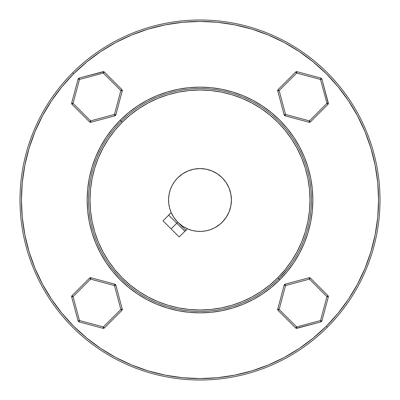 <?xml version="1.0" encoding="UTF-8"?>
<svg xmlns="http://www.w3.org/2000/svg" width="400" height="400" viewBox="0 0 400 400"><rect width="100%" height="100%" fill="white"/><g stroke="black" fill="none" stroke-linecap="round" stroke-linejoin="round"><path stroke-width="0.6" d="M176.765 223.235L168.685 215.15L184.85 231.315L176.765 223.235L177.775 222.225L171.11 228.89L176.765 223.235M185.86 230.305L177.775 222.225L173.87 217.46L171.215 212.62A31.43 31.43 0 0 1 222.225 177.775A31.43 31.43 0 0 1 187.38 228.785L186.455 228.36M79.1 321.91A1.43 1.43 0 0 1 78.46 321.54L78.09 320.9L79.47 320.53L103.37 326.935L120.865 309.44L114.46 285.54L90.56 279.135L73.065 296.63L79.47 320.53L79.1 321.91L78.46 321.54A1.43 1.43 0 0 0 79.1 321.91L103 328.315L103.37 326.935L104.38 327.945L103 328.315A1.43 1.43 0 0 0 104.38 327.945L121.875 310.45L120.865 309.44L122.245 309.07L121.875 310.45A1.43 1.43 0 0 0 122.245 309.07L115.84 285.17L114.46 285.54L114.83 284.16L115.84 285.17A1.43 1.43 0 0 0 114.83 284.16L90.93 277.755L90.56 279.135L114.46 285.54L120.865 309.44L103.37 326.935L79.47 320.53L73.065 296.63L71.685 297L72.055 295.62L73.065 296.63L90.56 279.135L89.55 278.125L90.93 277.755L89.55 278.125L72.055 295.62L71.685 297L78.09 320.9A1.43 1.43 0 0 0 78.46 321.54A1.43 1.43 0 0 1 78.09 320.9L79.47 320.53L79.1 321.91L103 328.315L103.37 326.935L104.38 327.945A1.43 1.43 0 0 1 103 328.315M321.91 320.9L328.315 297L321.91 320.9L320.53 320.53L321.91 320.9A1.43 1.43 0 0 1 321.54 321.54L320.9 321.91A1.43 1.43 0 0 0 321.91 320.9L321.54 321.54A1.43 1.43 0 0 1 320.9 321.91L320.53 320.53L326.935 296.63L309.44 279.135L285.54 285.54L279.135 309.44L296.63 326.935L320.53 320.53L320.9 321.91L296.26 328.315L295.62 327.945L297 328.315L296.63 326.935L295.62 327.945L296.63 326.935L279.135 309.44L277.755 309.07L278.125 310.45L277.755 309.07L279.135 309.44L278.125 310.45L279.135 309.44L285.54 285.54L285.17 284.16A1.43 1.43 0 0 0 284.16 285.17L285.17 284.16L285.54 285.54L309.44 279.135L310.45 278.125A1.43 1.43 0 0 0 309.07 277.755L310.45 278.125L309.44 279.135L326.935 296.63L328.315 297A1.43 1.43 0 0 0 327.945 295.62L328.315 297L326.935 296.63L320.53 320.53L296.63 326.935L297 328.315L320.9 321.91M320.9 78.09L297 71.685L320.9 78.09L320.53 79.47L320.9 78.09A1.43 1.43 0 0 1 321.54 78.46L321.91 79.1A1.43 1.43 0 0 0 320.9 78.09L321.54 78.46A1.43 1.43 0 0 1 321.91 79.1L320.53 79.47L296.63 73.065L279.135 90.56L285.54 114.46L309.44 120.865L326.935 103.37L320.53 79.47L321.91 79.1L328.315 103.74L327.945 104.38L328.315 103L326.935 103.37L327.945 104.38L326.935 103.37L309.44 120.865L309.07 122.245L310.45 121.875L309.07 122.245L309.44 120.865L310.45 121.875L309.44 120.865L285.54 114.46L284.16 114.83A1.43 1.43 0 0 0 285.17 115.84L284.16 114.83L285.54 114.46L279.135 90.56L278.125 89.55A1.43 1.43 0 0 0 277.755 90.93L278.125 89.55L279.135 90.56L296.63 73.065L297 71.685A1.43 1.43 0 0 0 295.62 72.055L297 71.685L296.63 73.065L320.53 79.47L326.935 103.37L328.315 103L321.91 79.1M78.09 79.1L71.685 103L78.09 79.1L79.47 79.47L78.09 79.1A1.43 1.43 0 0 1 78.46 78.46L79.1 78.09A1.43 1.43 0 0 0 78.09 79.1L78.46 78.46A1.43 1.43 0 0 1 79.1 78.09L79.47 79.47L73.065 103.37L90.56 120.865L114.46 114.46L120.865 90.56L103.37 73.065L79.47 79.47L79.1 78.09L103.74 71.685L104.38 72.055L103 71.685L103.37 73.065L104.38 72.055L103.37 73.065L120.865 90.56L122.245 90.93L121.875 89.55L122.245 90.93L120.865 90.56L121.875 89.55L120.865 90.56L114.46 114.46L114.83 115.84A1.43 1.43 0 0 0 115.84 114.83L114.83 115.84L114.46 114.46L90.56 120.865L89.55 121.875A1.43 1.43 0 0 0 90.93 122.245L89.55 121.875L90.56 120.865L73.065 103.37L71.685 103A1.43 1.43 0 0 0 72.055 104.38L71.685 103L73.065 103.37L79.47 79.47L103.37 73.065L103 71.685L79.1 78.09M119.26 276.795L125.18 282.575L131.96 288.245L125.18 282.575L119.26 276.795M111.755 268.04L117.435 274.825M111.925 268.26L112.41 268.875M276.795 280.74L278.79 278.79A111.43 111.43 0 0 0 278.79 121.21A111.43 111.43 0 0 0 121.21 121.21L122.22 122.22A110 110 0 0 1 277.78 122.22A110 110 0 0 1 277.78 277.78L279.8 279.8A112.855 112.855 0 0 0 279.8 120.2A112.855 112.855 0 0 0 120.2 120.2L121.21 121.21A111.43 111.43 0 0 1 278.79 121.21A111.43 111.43 0 0 1 278.79 278.79L288.245 268.04L278.79 278.79A111.43 111.43 0 0 1 121.21 278.79A111.43 111.43 0 0 1 121.21 121.21L120.2 120.2L128.405 112.76L137.3 106.165L146.8 100.47L156.81 95.735L167.24 92L177.985 89.31L188.94 87.685L200 87.145L211.06 87.685L222.015 89.31L232.76 92L243.19 95.735L253.2 100.47L262.7 106.165L271.595 112.76L279.8 120.2L287.24 128.405L293.835 137.3L299.53 146.8L304.265 156.81L308 167.24L310.69 177.985L312.315 188.94L312.855 200L312.315 211.06L310.69 222.015L308 232.76L304.265 243.19L299.53 253.2L293.835 262.7L287.24 271.595L279.8 279.8L271.595 287.24L262.7 293.835L253.2 299.53L243.19 304.265L232.76 308L222.015 310.69L211.06 312.315L200 312.855L188.94 312.315L177.985 310.69L167.24 308L156.81 304.265L146.8 299.53L137.3 293.835L128.405 287.24L120.2 279.8L112.76 271.595L106.165 262.7L100.47 253.2L95.735 243.19L92 232.76L89.31 222.015L87.685 211.06L87.145 200L87.685 188.94L89.31 177.985L92 167.24L95.735 156.81L100.47 146.8L106.165 137.3L112.76 128.405L120.2 120.2A112.855 112.855 0 0 0 120.2 279.8A112.855 112.855 0 0 0 279.8 279.8L277.78 277.78L285.03 269.785L291.46 261.115L297.01 251.855L301.625 242.095L305.265 231.93L307.885 221.46L309.47 210.78L310 200L309.47 189.22L307.885 178.54L305.265 168.07L301.625 157.905L297.01 148.145L291.46 138.885L285.03 130.215L277.78 122.22L269.785 114.97L261.115 108.54L251.855 102.99L242.095 98.375L231.93 94.735L221.46 92.115L210.78 90.53L200 90L189.22 90.53L178.54 92.115L168.07 94.735L157.905 98.375L148.145 102.99L138.885 108.54L130.215 114.97L122.22 122.22L114.97 130.215L108.54 138.885L102.99 148.145L98.375 157.905L94.735 168.07L92.115 178.54L90.53 189.22L90 200L90.53 210.78L92.115 221.46L94.735 231.93L98.375 242.095L102.99 251.855L108.54 261.115L114.97 269.785L122.22 277.78L130.215 285.03L138.885 291.46L148.145 297.01L157.905 301.625L168.07 305.265L178.54 307.885L189.22 309.47L200 310L210.78 309.47L221.46 307.885L231.93 305.265L242.095 301.625L251.855 297.01L261.115 291.46L269.785 285.03L277.78 277.78A110 110 0 0 1 122.22 277.78A110 110 0 0 1 122.22 122.22L121.21 121.21A111.43 111.43 0 0 0 121.21 278.79A111.43 111.43 0 0 0 278.79 278.79L276.795 280.74M268.04 288.245L274.825 282.565M268.26 288.075L268.875 287.59M148.2 29.105L131.665 35.02L115.82 42.515L100.79 51.525L86.715 61.96L73.73 73.73L72.72 72.72L73.73 73.73A178.57 178.57 0 0 1 326.27 73.73A178.57 178.57 0 0 1 326.27 326.27L327.28 327.28A180 180 0 0 0 327.28 72.72A180 180 0 0 0 72.72 72.72A180 180 0 0 1 327.28 72.72A180 180 0 0 1 327.28 327.28A180 180 0 0 1 72.72 327.28A180 180 0 0 1 72.72 72.72A180 180 0 0 0 72.72 327.28A180 180 0 0 0 327.28 327.28L326.27 326.27L338.04 313.285L348.475 299.21L357.485 284.18L364.98 268.335L370.88 251.835L375.14 234.84L377.71 217.505L378.57 200L377.71 182.495L375.115 165.045M228.615 213A31.43 31.43 0 0 0 229.035 212.035A31.43 31.43 0 0 1 222.225 222.225L220.125 224.14A31.43 31.43 0 0 0 220.13 224.135L214.855 227.695L220.125 224.14L224.13 220.14L226.05 217.58M226.25 217.28L222.225 222.225L218.655 225.29L214.675 227.795L210.36 229.67L205.815 230.885L201.14 231.41A31.43 31.43 0 0 0 213.895 228.19L213.7 228.285M187.4 228.795A31.43 31.43 0 0 0 201.115 231.41M189.52 229.63L188.595 229.285A31.43 31.43 0 0 1 170.105 209.695L169.81 208.735M187.935 229.02L188.415 229.215M227.135 215.86L228.19 213.895A31.43 31.43 0 0 0 228.61 213.01A31.43 31.43 0 0 0 228.61 213.005L228.625 212.97M229.04 212.02A31.43 31.43 0 0 0 231.43 200.015A31.43 31.43 0 0 1 229.04 212.02M231.43 199.985A31.43 31.43 0 0 0 229.04 187.98A31.43 31.43 0 0 1 231.43 199.975M177.745 177.805L177.775 177.775A31.43 31.43 0 0 1 187.965 170.965L193.87 169.175L200 168.57L206.13 169.175L212.025 170.965L217.46 173.87L222.225 177.775L226.13 182.54L229.035 187.975A31.43 31.43 0 0 0 212.035 170.965A31.43 31.43 0 0 1 229.035 187.965L230.855 194.015M212.02 170.96A31.43 31.43 0 0 0 200.015 168.57A31.43 31.43 0 0 1 212.02 170.96M199.985 168.57A31.43 31.43 0 0 0 187.98 170.96A31.43 31.43 0 0 1 199.975 168.57M214.85 227.7L213.895 228.19A31.43 31.43 0 0 1 212.19 228.97L211.905 229.085M209.695 229.895L209.995 229.795L209.695 229.895A31.43 31.43 0 0 0 212.19 228.97M231.3 197.18L231.43 200L231.305 197.21M190.105 229.83L190.305 229.895A31.43 31.43 0 0 1 188.595 229.285L188.595 229.285M229.76 189.9L230.58 192.74M229.105 188.14L229.43 188.97M227.995 185.715L228.62 187.015M228.53 186.82L228.37 186.475M231.385 198.37L231.335 197.55M214.1 228.09L213.54 228.365M230.855 205.985L231.43 200L230.94 205.515L229.755 210.115M231.005 205.15L231.05 204.875M230.5 207.58L230.73 206.59M370.895 148.2L364.98 131.665L357.485 115.82L348.475 100.79L338.04 86.715L326.27 73.73L313.285 61.96L299.21 51.525L284.18 42.515L268.335 35.02L251.835 29.12L234.955 24.885M284.18 357.485L268.335 364.98L284.18 357.485L299.21 348.475L313.285 338.04L326.27 326.27A178.57 178.57 0 0 1 73.73 326.27A178.57 178.57 0 0 1 73.73 73.73L61.96 86.715L51.525 100.79L42.515 115.82L35.02 131.665L29.12 148.165L24.86 165.16L22.29 182.495L21.43 200L22.29 217.505L24.885 234.955M29.105 251.8L35.02 268.335L42.515 284.18L35.02 268.335L42.515 284.18L51.525 299.21L61.96 313.285L73.73 326.27L86.715 338.04L100.79 348.475L115.82 357.485L131.665 364.98L148.165 370.88L165.16 375.14L182.495 377.71L200 378.57L217.505 377.71L234.84 375.14L251.835 370.88L268.335 364.98M231.3 202.855L231.43 200L230.935 205.545M230.4 207.975L230.78 206.345M211.43 229.275L211.775 229.14M230.595 207.19L229.825 209.915M229.77 210.08L229.585 210.605M229.42 211.06L229.8 209.99M187.1 228.66L183.23 226.58M181.745 225.585L178.56 222.98M177.445 221.885L173.945 217.575M173.5 216.895L171.245 212.685M170.145 209.82L170.98 212.07M169.065 205.545L168.925 204.69M184.33 227.245L185.135 227.69M168.59 198.885A31.43 31.43 0 0 0 171.215 212.62L163.03 220.81L179.19 236.97L187.38 228.785L182.54 226.13L177.775 222.225L186.175 230.625M228.985 212.15L228.61 213.005M229.68 210.335L229.775 210.055M227.7 214.845L227.875 214.52M223.935 220.37L224.48 219.715M222.25 222.195L223.095 221.315M234.84 24.86L217.505 22.29L200 21.43L182.495 22.29L165.045 24.885M212.56 228.81L212.31 228.92M212.15 228.985L211.365 229.3M206.79 230.685L205.995 230.85M200.475 231.425L198.91 231.41M194.82 231L193.065 230.655M188.465 229.235L187.72 228.93M171.07 212.28L170.765 211.53M169.345 206.935L169 205.18M168.59 201.09L168.575 199.525M169.15 194.005L169.315 193.21M170.7 188.635L171.375 187.02M173.285 183.45L174.205 182.045M326.27 326.27L338.04 313.285M357.485 284.18L364.98 268.335M375.14 165.16L370.88 148.165M326.27 73.73L313.285 61.96M165.16 24.86L148.165 29.12M73.73 73.73L61.96 86.715M42.515 115.82L35.02 131.665M24.86 234.84L29.12 251.835M73.73 326.27L86.715 338.04M115.82 357.485L131.665 364.98M172.2 185.34A31.43 31.43 0 0 0 168.595 198.84L169.115 194.185L170.33 189.64L172.205 185.325L174.71 181.345L177.775 177.775A31.43 31.43 0 0 0 172.215 185.31M268.905 287.57L272.98 284.205M112.43 268.905L115.795 272.98M115.82 42.515L131.665 35.02M357.485 115.82L364.98 131.665M201.14 231.41L196.44 231.225L191.815 230.345L187.38 228.785L179.19 236.97L163.03 220.81L171.215 212.62L169.655 208.185L168.775 203.56L168.59 198.86M177.775 177.775L182.54 173.87L187.975 170.965M230.825 193.87L231.43 200L230.825 206.13L229.035 212.025L226.13 217.46L222.225 222.225M280.74 276.795L278.79 278.79M282.515 274.885L281.7 275.77M284.145 273.045L283.285 274.025M123.205 280.74L121.21 278.79M125.115 282.515L124.23 281.7M126.955 284.145L125.975 283.285M114.99 114.6L115.84 114.83L114.99 114.6M90.7 121.395L90.93 122.245L90.7 121.395M72.055 104.38L73.065 103.37L72.055 104.38L89.55 121.875L72.055 104.38A1.43 1.43 0 0 1 71.685 103M121.875 89.55L104.38 72.055L121.875 89.55A1.43 1.43 0 0 1 122.245 90.93L115.84 114.83L122.245 90.93M90.93 122.245L114.83 115.84L90.93 122.245A1.43 1.43 0 0 1 89.55 121.875M115.84 114.83A1.43 1.43 0 0 1 114.83 115.84M103 71.685A1.43 1.43 0 0 1 104.38 72.055M285.4 114.99L285.17 115.84L285.4 114.99M278.605 90.7L277.755 90.93L278.605 90.7M295.62 72.055L296.63 73.065L295.62 72.055L278.125 89.55L295.62 72.055A1.43 1.43 0 0 1 297 71.685M310.45 121.875L327.945 104.38L310.45 121.875A1.43 1.43 0 0 1 309.07 122.245L285.17 115.84L309.07 122.245M277.755 90.93L284.16 114.83L277.755 90.93A1.43 1.43 0 0 1 278.125 89.55M285.17 115.84A1.43 1.43 0 0 1 284.16 114.83M328.315 103A1.43 1.43 0 0 1 327.945 104.38M285.01 285.4L284.16 285.17L285.01 285.4M309.3 278.605L309.07 277.755L309.3 278.605M327.945 295.62L326.935 296.63L327.945 295.62L310.45 278.125L327.945 295.62A1.43 1.43 0 0 1 328.315 297M278.125 310.45L295.62 327.945L278.125 310.45A1.43 1.43 0 0 1 277.755 309.07L284.16 285.17L277.755 309.07M309.07 277.755L285.17 284.16L309.07 277.755A1.43 1.43 0 0 1 310.45 278.125M284.16 285.17A1.43 1.43 0 0 1 285.17 284.16M297 328.315A1.43 1.43 0 0 1 295.62 327.945M120.865 309.44L121.875 310.45A1.43 1.43 0 0 0 122.245 309.07L120.865 309.44M115.435 285.28L115.84 285.17A1.43 1.43 0 0 0 114.83 284.16L114.46 285.54L115.435 285.28M73.065 296.63L72.055 295.62A1.43 1.43 0 0 0 71.685 297L73.065 296.63M90.82 278.16L90.93 277.755A1.43 1.43 0 0 0 89.55 278.125L90.56 279.135L90.82 278.16M89.55 278.125L72.055 295.62M71.685 297L78.09 320.9M104.38 327.945L121.875 310.45M122.245 309.07L115.84 285.17M114.83 284.16L90.93 277.755M169.375 213.825L169.695 214.14"/></g></svg>
